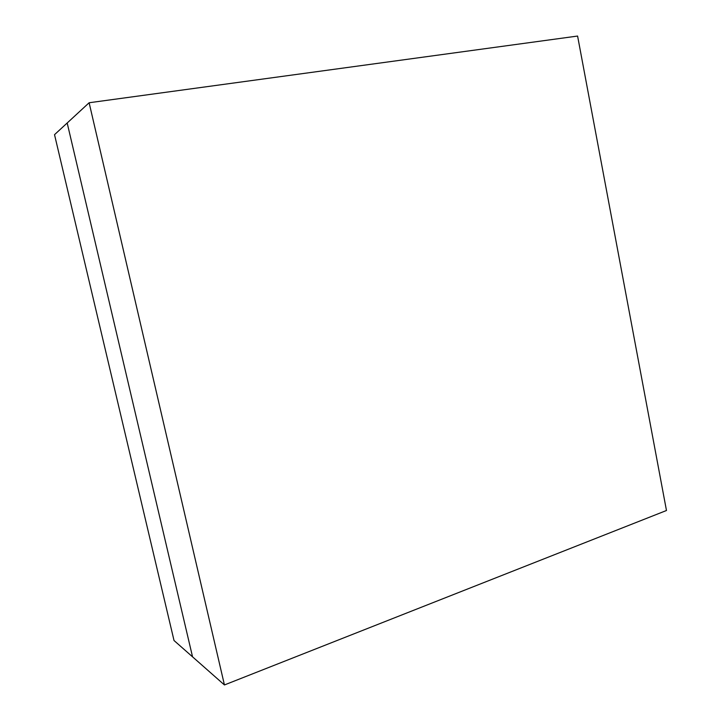 <?xml version="1.0" encoding="UTF-8"?>
<svg xmlns="http://www.w3.org/2000/svg" width="721" height="721" viewBox="0 0 721 721"><rect width="100%" height="100%" fill="white"/><g stroke="black" fill="none" stroke-linecap="round" stroke-linejoin="round"><path stroke-width="1.08" d="M666.474 510.504L224.438 684.95L192.552 656.84L224.438 684.95L89.125 102.752L67.188 122.994L192.552 656.84L67.188 122.994L89.125 102.752L224.438 684.95L666.474 510.504L577.593 36.05L89.125 102.752L577.593 36.05L666.474 510.504M174.022 640.518L54.526 134.665L174.022 640.518L192.552 656.84L174.022 640.518M67.188 122.994L54.526 134.665L67.188 122.994L192.552 656.84L67.188 122.994"/></g></svg>
